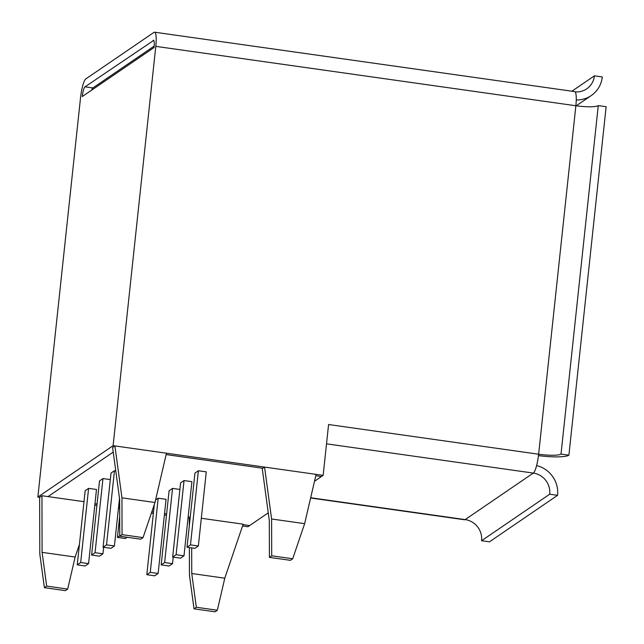 <?xml version="1.0" encoding="UTF-8"?>
<svg xmlns="http://www.w3.org/2000/svg" width="644" height="644" viewBox="0 0 644 644"><rect width="100%" height="100%" fill="white"/><g stroke="black" fill="none" stroke-linecap="round" stroke-linejoin="round"><path stroke-width="0.97" d="M154.198 46.086L92.873 87.954A8.646 1.666 -82 0 0 91.681 90.128M166.144 454.584L262.833 468.26L166.144 454.584M155.792 46.36L575.865 105.753A16.752 3.236 98 0 0 576.066 94.861A16.752 3.236 98 0 0 574.649 91.593L154.568 32.2A16.752 3.236 -82 0 1 155.985 35.46A16.752 3.236 -82 0 1 155.792 46.36L113.111 445.664L323.151 475.369L321.428 476.544L315.793 475.747L321.428 476.544L314.505 481.269M83.994 501.684L48.034 496.596L113.231 452.08L48.034 496.596L41.949 495.735L39.646 497.305L37.859 497.055L113.111 445.664M268.258 512.849L249.622 525.576L243.005 524.635L249.622 525.576L247.9 526.752L242.538 525.995M190.238 517.18L188.153 516.882L190.238 517.18M166.635 513.84L164.542 513.542L166.635 513.84M153.513 511.988L151.847 511.747L153.513 511.988M119.671 507.198L118.577 507.045L119.671 507.198M97.059 504.002L94.966 503.705L97.059 504.002M115.783 470.901L114.463 470.716L106.534 544.856L114.415 545.975L119.502 498.327M106.534 544.856L103.088 547.215L110.969 548.326L114.415 545.975M103.088 547.215L111.01 473.066L114.463 470.716M88.566 563.621L96.487 489.48L88.606 488.369L80.685 562.51L88.566 563.621L85.113 565.979L77.24 564.86L85.161 490.72L88.606 488.369M80.685 562.51L77.24 564.86M183.991 555.812L191.912 481.664L184.039 480.553L176.11 554.693L183.991 555.812L180.545 558.163L172.664 557.052L180.586 482.903L184.039 480.553M176.11 554.693L172.664 557.052M158.134 573.458L166.063 499.317L158.183 498.206L150.261 572.347L158.134 573.458L154.689 575.817L146.816 574.698L154.319 504.477M155.574 499.986L158.183 498.206M150.261 572.347L146.816 574.698M179.893 489.44L172.544 488.402L164.623 562.542L172.495 563.653L173.196 557.124M164.623 562.542L161.177 564.893L169.05 566.004L172.495 563.653M161.177 564.893L169.098 490.752L172.544 488.402M198.352 545.999L206.273 471.859L198.4 470.748L190.471 544.888L198.352 545.999L194.907 548.358L187.026 547.239L194.947 473.099L198.4 470.748M190.471 544.888L187.026 547.239M110.317 479.595L102.968 478.556L95.046 552.705L102.927 553.816L103.62 547.287M95.046 552.705L91.601 555.056L99.474 556.166L102.927 553.816M91.601 555.056L99.522 480.915L102.968 478.556M119.752 535.84L117.45 537.402L125.33 538.521L127.174 537.257M117.45 537.402L119.695 516.399M538.465 455.614A27.024 4.597 -173.9 0 0 557.149 456.878A27.024 4.597 -173.9 0 0 568.902 455.187L606.141 106.719L598.268 105.608L561.021 454.076L568.902 455.187M561.021 454.076A18.918 3.22 6.1 0 1 552.802 455.26A18.918 3.22 6.1 0 1 538.626 454.221L575.865 105.753A18.918 3.22 -173.9 0 0 590.041 106.791A18.918 3.22 -173.9 0 0 598.268 105.608M323.151 475.369L328.585 424.525L538.626 454.221A16.752 3.236 98 0 1 536.339 466.546A16.752 3.236 98 0 1 533.304 473.074A18.918 18.282 -124.3 0 1 545.726 480.335A18.918 18.282 -124.3 0 1 549.702 494.206L481.575 540.727A18.918 18.282 55.7 0 0 477.59 526.856A18.918 18.282 55.7 0 0 465.177 519.595A16.752 3.236 98 0 1 464.582 519.764L310.617 497.997M37.859 497.055L80.532 97.743A16.752 3.236 -82 0 1 82.818 85.419A16.752 3.236 -82 0 1 85.845 78.89L153.98 32.369A16.752 3.236 -82 0 1 154.568 32.2M153.135 40.314A8.646 1.666 98 0 1 153.433 40.226A8.646 1.666 98 0 1 154.166 41.908A8.646 1.666 98 0 1 154.061 47.535L82.255 96.568A8.646 1.666 98 0 1 83.438 90.208A8.646 1.666 98 0 1 85 86.835L153.707 40.395M189.32 525.794L189.296 518.468L188 518.283M166.482 515.24L164.389 514.942M153.369 513.381L151.388 513.107M119.679 508.623L118.424 508.446M96.906 505.403L94.813 505.105M119.752 536.211L119.647 499.406L112.603 447.491L114.906 445.922L121.949 497.836L122.046 534.641L119.752 536.211L140.754 539.181L143.048 537.611L122.046 534.641M166.458 453.207L154.987 502.505L121.949 497.836M154.987 502.505L143.048 537.611M262.261 468.647L269.305 520.561L269.401 557.366L290.404 560.336L292.706 558.767L271.704 555.796L271.599 518.992L264.555 467.077L262.833 468.26M316.115 474.37L304.644 523.669L292.706 558.767M269.401 557.366L271.704 555.796M304.644 523.669L271.599 518.992M576.259 99.965A27.024 26.114 55.7 0 0 591.281 95.554A27.024 26.114 55.7 0 0 592.601 94.579A27.024 26.114 55.7 0 0 602.293 76.95L594.42 75.831A18.918 18.282 -124.3 0 1 587.634 88.18A18.918 18.282 -124.3 0 1 586.708 88.856A18.918 18.282 -124.3 0 1 575.14 91.891M594.42 75.831L571.896 91.207M201.314 518.267L243.158 524.184L224.788 578.191L217.334 610.23L215.04 611.8L194.029 608.83L196.331 607.26L191.751 573.514L191.679 547.899M189.376 547.577L189.449 575.084L194.029 608.83M189.296 518.468L190.165 517.873M224.788 578.191L191.751 573.514M217.334 610.23L196.331 607.26M79.421 544.43L75.139 557.028L67.684 589.075L65.382 590.637L44.38 587.674L46.674 586.104L42.093 552.359L41.949 495.735M39.646 497.305L39.799 553.929L44.38 587.674M75.139 557.028L42.093 552.359M549.702 494.206L557.583 495.325A27.024 26.114 55.7 0 0 551.892 475.514A27.024 26.114 55.7 0 0 536.597 465.596M557.583 495.325L489.448 541.837L481.575 540.727M67.684 589.075L46.674 586.104M326.524 443.837L533.304 473.074L465.177 519.595L310.674 497.748M92.873 87.954L85 86.835M576.259 105.809L591.281 95.554"/></g></svg>
